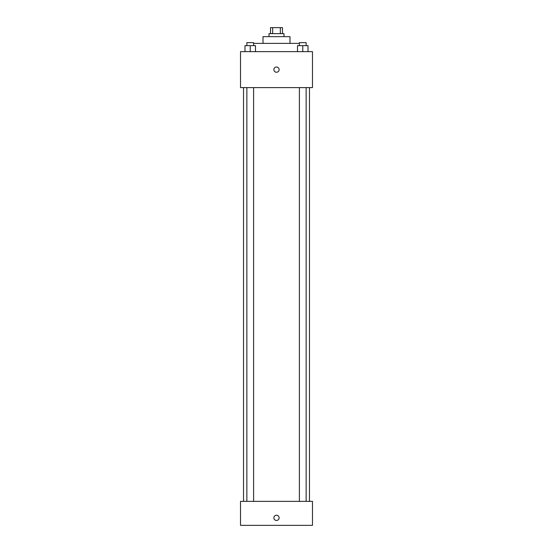 <?xml version="1.0" encoding="UTF-8"?>
<svg xmlns="http://www.w3.org/2000/svg" width="553" height="553" viewBox="0 0 553 553"><rect width="100%" height="100%" fill="white"/><g stroke="black" fill="none" stroke-linecap="round" stroke-linejoin="round"><path stroke-width="0.83" d="M272.657 33.643L272.657 27.65L270.507 27.65L270.507 33.643M272.657 27.65L282.493 27.65L282.493 33.643M280.343 33.643L280.343 27.65M269.007 36.643L269.007 33.643L283.993 33.643L283.993 36.643M263.007 43.39L263.007 36.643L289.993 36.643L289.993 43.39M253.606 43.39L299.394 43.39M240.52 51.636L312.48 51.636L312.48 87.616L240.52 87.616L240.52 51.636M276.5 72.249A2.627 2.627 0 0 1 274.226 68.316A2.627 2.627 0 0 1 278.774 68.316A2.627 2.627 0 0 1 276.5 72.249M240.52 501.364L312.48 501.364L312.48 525.35L240.52 525.35L240.52 501.364M276.5 520.477A2.627 2.627 0 0 1 274.226 516.543A2.627 2.627 0 0 1 278.774 516.543A2.627 2.627 0 0 1 276.5 520.477M297.514 51.636L297.514 45.636L308.014 45.636L308.014 51.636L308.014 45.636M302.768 51.636L302.768 45.636M306.134 45.636L306.134 42.643L299.394 42.643L299.394 45.636M244.986 51.636L244.986 45.636L255.486 45.636L255.486 51.636L255.486 45.636M250.233 51.636L250.233 45.636M253.606 45.636L253.606 42.643L246.866 42.643L246.866 45.636M309.48 501.364L309.48 87.616M243.52 501.364L243.52 87.616M299.394 87.616L299.394 501.364M306.134 87.616L306.134 501.364M253.606 501.364L253.606 87.616M246.866 501.364L246.866 87.616"/></g></svg>
